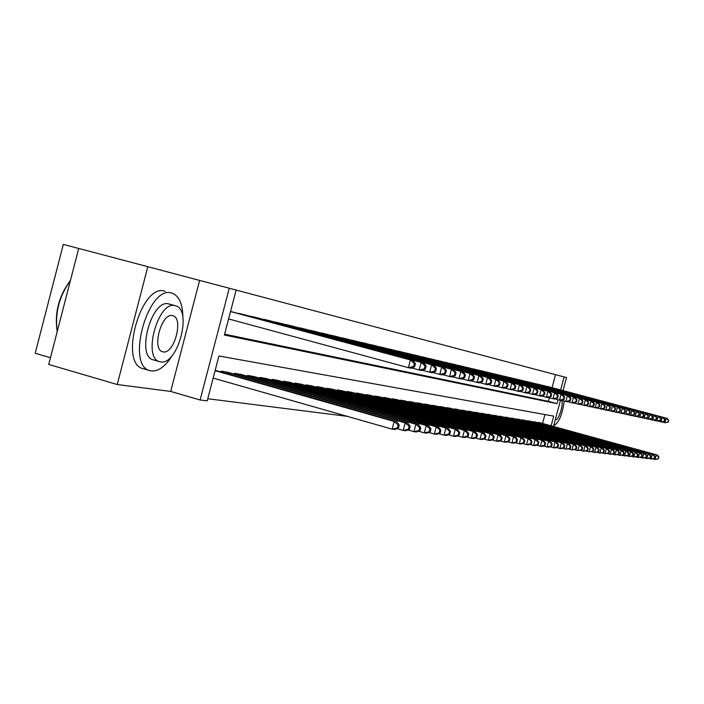 <?xml version="1.0" encoding="UTF-8"?>
<svg xmlns="http://www.w3.org/2000/svg" width="704" height="704" viewBox="0 0 704 704"><rect width="100%" height="100%" fill="white"/><g stroke="black" fill="none" stroke-linecap="round" stroke-linejoin="round"><path stroke-width="1.06" d="M552.077 387.649L555.526 374.669L564.124 376.93L566.518 377.573L563.05 390.579M78.698 248.477L63.316 244.411L35.2 353.285L50.45 357.729M117.234 384.516L48.717 364.443L78.707 248.442L147.814 266.693L117.234 384.516L170.702 391.433L200.112 399.986L229.266 288.244L236.13 290.057L224.391 335.025L557.005 403.656L558.061 399.722M170.702 391.433L199.61 280.412L147.814 266.693M199.61 280.412L229.266 288.244M555.526 374.669L236.122 290.074M231.352 311.652L230.56 311.388M244.543 314.776L236.641 313.078M257.321 317.803L249.665 316.158M269.685 320.725L262.275 319.132M281.679 323.567L274.49 322.018M293.304 326.322L286.422 324.623M304.577 328.988L297.818 327.536M315.524 331.575L308.959 330.167M326.154 334.092L319.783 332.719M336.468 336.538L330.282 335.201M346.5 338.914L340.49 337.612M356.25 341.22L350.398 339.962M365.728 343.464L360.043 342.241M374.959 345.646L369.424 344.45M383.935 347.776L378.55 346.614M392.674 349.844L387.429 348.709M401.183 351.859L396.079 350.75M409.482 353.822L404.501 352.748M417.56 355.731L412.711 354.684M425.445 357.597L420.71 356.576M433.127 359.418L428.516 358.424M440.625 361.196L436.128 360.219M447.938 362.93L443.546 361.979M455.083 364.619L450.798 363.686M462.053 366.265L457.873 365.367M468.864 367.884L464.781 366.995M475.517 369.459L471.522 368.588M482.02 370.99L478.113 370.154M488.374 372.495L484.554 371.677M494.586 373.974L490.855 373.164M500.658 375.408L497.015 374.616M506.607 376.816L503.034 376.042M512.424 378.189L508.93 377.441M518.118 379.544L514.694 378.805M523.688 380.864L520.335 380.134M529.144 382.149L525.862 381.445M534.486 383.416L531.274 382.721M539.713 384.657L536.571 383.97M544.843 385.871L541.763 385.202M224.62 334.171L548.434 401.342L549.393 397.742M546.85 386.408L549.868 387.059M207.768 398.746L347.301 416.354M542.555 423.447L544.922 414.55M215.978 370.542L215.23 370.137M221.25 372.038L221.478 371.149L229.416 372.706M234.511 374.15L234.731 373.296L242.414 374.801M247.35 376.2L247.57 375.373L255.015 376.834M259.794 378.18L260.005 377.388L267.221 378.796M272.096 379.342L271.894 380.116L272.061 379.333L279.057 380.706M283.554 381.973L283.756 381.225L290.541 382.554M294.906 383.786L295.099 383.064L301.682 384.349M305.923 385.546L306.108 384.842L312.506 386.091M316.624 387.253L316.8 386.575L323.013 387.79M327.017 388.907L327.184 388.256L333.23 389.435M337.11 390.526L337.278 389.884L343.156 391.037M346.931 392.093L347.098 391.477L352.81 392.594M356.488 393.624L356.646 393.017L362.199 394.108M365.781 395.102L365.93 394.522L371.342 395.578M374.827 396.554L374.977 395.991L380.248 397.012M383.636 397.962L383.786 397.408L388.916 398.411M392.225 399.335L392.366 398.798L397.364 399.775M400.585 400.673L400.717 400.154L405.592 401.104M408.734 401.975L408.866 401.474L413.618 402.398M416.68 403.251L416.812 402.758L421.441 403.656M424.433 404.492L424.556 404.008L429.079 404.888M432.001 405.698L432.124 405.231L436.533 406.094M439.375 406.886L439.498 406.428L443.802 407.264M446.582 408.038L446.697 407.59L450.903 408.408M453.622 409.165L457.846 409.526M460.495 410.265L464.622 410.626M467.21 411.338L471.24 411.69M473.774 412.394L477.717 412.738M480.19 413.424L484.044 413.758M486.464 414.427L490.23 414.753M492.598 415.413L496.285 415.73M498.599 416.372L502.207 416.689M504.478 417.314L508.006 417.622M510.224 418.238L513.682 418.537M515.856 419.135L519.235 419.434M521.365 420.024L524.682 420.314M526.768 420.886L530.006 421.177M532.057 421.74L535.234 422.013M537.231 422.567L540.355 422.84M551.118 425.806L553.696 416.126L218.926 355.986L207.214 400.866L200.112 399.986M560.463 400.321L553.502 426.466M560.657 389.946L564.124 376.93M548.434 401.342L557.005 403.656M398.438 428.138L399.238 425.066L398.13 424.934L397.32 428.006L398.438 428.138L394.953 429.475L392.146 429.15L394.17 421.467L396.968 421.828L215.186 370.322M213.154 378.101L392.146 429.15L397.32 428.006M215.081 370.709L394.17 421.467L398.13 424.934M396.968 421.828L399.238 425.066M414.621 366.784L415.43 363.713L414.348 363.466L413.53 366.546L414.621 366.784L411.101 368.245L408.364 367.664L410.397 359.964L230.525 311.538M414.348 363.466L410.397 359.964L413.125 360.589L230.551 311.441M413.53 366.546L408.364 367.664L228.589 318.938M415.43 363.713L413.125 360.589M57.209 331.593C54.366 313.069 58.775 296.006 70.444 280.394M70.365 280.702C59.136 296.234 54.771 313.13 57.262 331.399M182.899 317.574C182.741 304.137 179.194 296.006 172.26 293.198L171.618 293.014C148.06 284.874 125.541 365.869 150.04 370.665L151.351 370.955C158.541 371.527 165.528 366.344 172.304 355.414M165.185 291.289L164.718 291.166C141.011 282.982 118.518 363.845 143.167 368.694L150.04 370.665M154.185 360.061L153.314 359.858C135.758 356.303 151.791 298.373 168.784 303.943L175.146 305.668C158.25 300.124 142.199 358.142 159.65 361.662L160.521 361.865C177.549 365.886 192.702 309.83 175.666 305.809L175.146 305.668M163.126 351.877C174.082 354.64 183.938 318.296 172.92 315.762L172.542 315.665C161.638 312.268 151.404 349.43 162.598 351.754L163.126 351.877M553.846 425.19L554.206 425.304C558.976 422.673 562.311 414.586 564.212 401.034M555.333 419.61L555.676 419.769C558.562 420.781 563.825 403.929 561.748 400.374M553.546 426.474L554.277 425.313M409.385 429.431L410.186 426.413L409.103 426.281L408.311 429.299L409.385 429.431L405.944 430.742L403.234 430.426L405.222 422.875L407.924 423.218L227.163 372.073M397.047 428.666L403.234 430.426L408.311 429.299M223.828 371.527L405.222 422.875L409.103 426.281M407.924 423.218L410.186 426.413M419.98 430.681L420.763 427.715L419.716 427.583L418.933 430.558L419.98 430.681L416.566 431.966L413.943 431.666L415.906 424.239L418.519 424.574L240.24 374.185M407.977 429.968L413.943 431.666L418.933 430.558M237.01 373.666L415.906 424.239L419.716 427.583M418.519 424.574L420.763 427.715M430.223 431.886L430.989 428.974L429.986 428.85L429.211 431.772L430.223 431.886L426.844 433.154L424.31 432.854L426.237 425.559L428.771 425.876L252.903 376.235M418.546 431.218L424.31 432.854L429.211 431.772M249.77 375.725L426.237 425.559L429.986 428.85M428.771 425.876L430.989 428.974M440.132 433.057L440.898 430.188L439.921 430.074L439.155 432.942L440.132 433.057L436.797 434.298L434.342 434.016L436.242 426.835L438.689 427.143L265.179 378.224M428.762 432.432L434.342 434.016L439.155 432.942M262.143 377.731L436.242 426.835L439.921 430.074M438.689 427.143L440.898 430.188M425.313 369.116L426.105 366.098L425.058 365.86L424.257 368.887L425.313 369.116L421.828 370.55L419.179 369.987L421.177 362.419L239.008 313.394M425.058 365.86L421.177 362.419L423.817 363.018L242.282 314.169M424.257 368.887L419.179 369.987L411.761 367.972M426.105 366.098L423.817 363.018M435.644 371.369L436.427 368.403L435.415 368.174L434.632 371.149L435.644 371.369L432.203 372.777L429.642 372.231L431.605 364.795L251.953 316.457M435.415 368.174L431.605 364.795L434.157 365.376L255.13 317.214M434.632 371.149L429.642 372.231L422.47 370.286M436.427 368.403L434.157 365.376M445.641 373.551L446.415 370.63L445.43 370.41L444.655 373.331L445.641 373.551L442.235 374.933L439.754 374.405L441.69 367.083L264.493 319.431M445.43 370.41L441.69 367.083L444.162 367.646L267.573 320.162M444.655 373.331L439.754 374.405L432.819 372.522M446.415 370.63L444.162 367.646M455.312 375.663L456.078 372.786L455.127 372.574L454.362 375.452L455.312 375.663L451.942 377.018L449.548 376.499L451.449 369.31L276.646 322.309M455.127 372.574L451.449 369.31L453.842 369.846L279.62 323.013M454.362 375.452L449.548 376.499L442.834 374.686M456.078 372.786L453.842 369.846M449.733 434.192L450.481 431.367L449.539 431.253L448.791 434.078L449.733 434.192L446.433 435.406L444.048 435.134L445.922 428.067L448.29 428.366L277.077 380.142M438.654 433.602L444.048 435.134L448.791 434.078M274.129 379.667L445.922 428.067L449.539 431.253M448.29 428.366L450.481 431.367M464.684 377.705L465.432 374.88L464.508 374.669L463.76 377.502L464.684 377.705L461.349 379.034L459.026 378.541L460.9 371.457L288.42 325.098M464.508 374.669L460.9 371.457L463.214 371.985L291.315 325.785M463.76 377.502L459.026 378.541L452.531 376.781M465.432 374.88L463.214 371.985M459.034 435.283L459.774 432.511L458.858 432.397L458.119 435.178L459.034 435.283L455.761 436.489L453.455 436.216L455.303 429.264L457.6 429.554L288.614 382.017M448.237 434.746L453.455 436.216L458.119 435.178M285.762 381.55L455.303 429.264L458.858 432.397M457.6 429.554L459.774 432.511M473.757 379.685L474.496 376.904L473.598 376.702L472.859 379.491L473.757 379.685L470.457 380.987L468.204 380.512L470.052 373.534L299.842 327.809M473.598 376.702L470.052 373.534L472.296 374.044L302.65 328.469M472.859 379.491L468.204 380.512L461.912 378.805M474.496 376.904L472.296 374.044M468.054 436.348L468.776 433.62L467.887 433.506L467.166 436.242L468.054 436.348L464.807 437.527L462.572 437.272L464.394 430.417L466.62 430.707L299.816 383.83M457.521 435.846L462.572 437.272L467.166 436.242M297.044 383.381L464.394 430.417L467.887 433.506M466.62 430.707L468.776 433.62M482.548 381.603L483.278 378.866L482.416 378.673L481.686 381.418L482.548 381.603L479.283 382.888L477.101 382.422L478.922 375.558L310.93 330.431M482.416 378.673L478.922 375.558L481.096 376.05L313.65 331.074M481.686 381.418L477.101 382.422L471.011 380.776M483.278 378.866L481.096 376.05M476.793 437.386L477.506 434.694L476.643 434.579L475.93 437.281L476.793 437.386L473.59 438.539L471.416 438.293L473.202 431.543L475.367 431.816L310.684 385.581M466.523 436.911L471.416 438.293L475.93 437.281M308 385.15L473.202 431.543L476.643 434.579M475.367 431.816L477.506 434.694M491.084 383.469L491.797 380.767L490.952 380.582L490.239 383.284L491.084 383.469L487.846 384.727L485.734 384.27L487.52 377.511L321.684 332.983M490.952 380.582L487.52 377.511L489.632 377.995L324.324 333.608M490.239 383.284L485.734 384.27L479.82 382.677M491.797 380.767L489.632 377.995M485.276 438.381L485.98 435.732L485.144 435.626L484.44 438.284L485.276 438.381L482.099 439.525L479.996 439.278L481.756 432.634L483.85 432.898L321.253 387.297M475.244 437.941L479.996 439.278L484.44 438.284M318.639 386.874L481.756 432.634L485.144 435.626M483.85 432.898L485.98 435.732M499.356 385.273L500.06 382.615L499.242 382.43L498.538 385.097L499.356 385.273L496.153 386.514L494.102 386.065L495.862 379.412L332.138 335.456M499.242 382.43L495.862 379.412L497.913 379.878L334.699 336.063M498.538 385.097L494.102 386.065L488.374 384.525M500.06 382.615L497.913 379.878M493.504 439.358L494.199 436.744L493.39 436.638L492.694 439.261L493.504 439.358L490.362 440.475L488.321 440.238L490.054 433.69L492.096 433.954L331.514 388.951M483.718 438.944L488.321 440.238L492.694 439.261M328.97 388.546L490.054 433.69L493.39 436.638M492.096 433.954L494.199 436.744M507.39 387.024L508.086 384.402L507.294 384.226L506.598 386.848L507.39 387.024L504.214 388.238L502.225 387.816L503.967 381.251L342.285 337.858M507.294 384.226L503.967 381.251L505.947 381.709L344.775 338.448M506.598 386.848L502.225 387.816L496.663 386.311M508.086 384.402L505.947 381.709M501.503 440.299L502.181 437.721L501.398 437.624L500.711 440.202L501.503 440.299L498.388 441.399L496.399 441.17L498.115 434.72L500.095 434.966L341.484 390.57M491.938 439.912L496.399 441.17L500.711 440.202M339.02 390.166L498.115 434.72L501.398 437.624M500.095 434.966L502.181 437.721M515.187 388.722L515.874 386.144L515.099 385.977L514.413 388.555L515.187 388.722L512.046 389.919L510.11 389.506L511.826 383.046L352.15 340.199M515.099 385.977L511.826 383.046L513.762 383.478L354.578 340.771M514.413 388.555L510.11 389.506L504.715 388.054M515.874 386.144L513.762 383.478M509.265 441.214L509.942 438.671L509.177 438.583L508.499 441.126L509.265 441.214L506.185 442.297L504.258 442.077L505.947 435.714L507.866 435.961L351.19 392.137M499.919 440.862L504.258 442.077L508.499 441.126M348.788 391.75L505.947 435.714L509.177 438.583M507.866 435.961L509.942 438.671M522.764 390.377L523.442 387.834L522.694 387.666L522.016 390.218L522.764 390.377L519.658 391.556L517.774 391.151L519.464 384.78L361.75 342.47M522.694 387.666L519.464 384.78L521.338 385.211L364.1 343.024M522.016 390.218L517.774 391.151L512.53 389.734M523.442 387.834L521.338 385.211M530.13 391.987L530.79 389.479L530.068 389.321L529.399 391.829L530.13 391.987L527.05 393.14L525.219 392.753L526.891 386.47L371.078 344.678M530.068 389.321L526.891 386.47L528.713 386.883L373.375 345.224M529.399 391.829L525.219 392.753L520.124 391.38M530.79 389.479L528.713 386.883M537.284 393.545L537.944 391.072L537.231 390.922L536.58 393.395L537.284 393.545L534.239 394.689L532.462 394.302L534.107 388.106L380.16 346.834M537.231 390.922L534.107 388.106L535.876 388.511L382.395 347.362M536.58 393.395L532.462 394.302L527.507 392.973M537.944 391.072L535.876 388.511M516.815 442.103L517.475 439.604L516.736 439.507L516.067 442.015L516.815 442.103L513.762 443.177L511.887 442.957L513.55 436.682L515.425 436.929L360.624 393.668M507.672 441.778L511.887 442.957L516.067 442.015M358.292 393.29L513.55 436.682L516.736 439.507M515.425 436.929L517.475 439.604M524.154 442.974L524.806 440.502L524.084 440.414L523.424 442.886L524.154 442.974L521.127 444.022L519.306 443.81L520.951 437.633L522.764 437.862L369.811 395.155M515.214 442.666L519.306 443.81L523.424 442.886M367.532 394.786L520.951 437.633L524.084 440.414M522.764 437.862L524.806 440.502M531.291 443.81L531.934 441.382L531.23 441.294L530.587 443.731L531.291 443.81L528.299 444.849L526.522 444.646L528.141 438.548L529.91 438.768L378.752 396.598M522.544 443.529L526.522 444.646L530.587 443.731M376.534 396.238L528.141 438.548L531.23 441.294M529.91 438.768L531.934 441.382M544.245 395.067L544.896 392.63L544.21 392.48L543.558 394.918L544.245 395.067L541.235 396.185L539.502 395.815L541.121 389.708L388.995 348.929M544.21 392.48L541.121 389.708L542.846 390.104L391.169 349.439M543.558 394.918L539.502 395.815L534.688 394.522M544.896 392.63L542.846 390.104M538.234 444.638L538.868 442.235L538.19 442.147L537.548 444.55L538.234 444.638L535.269 445.658L533.544 445.456L535.146 439.437L536.862 439.657L387.455 398.006M529.681 444.374L533.544 445.456L537.548 444.55M385.299 397.654L535.146 439.437L538.19 442.147M536.862 439.657L538.868 442.235M551.021 396.546L551.663 394.143L550.994 393.994L550.352 396.405L551.021 396.546L548.038 397.646L546.348 397.285L547.95 391.257L397.61 350.962M550.994 393.994L547.95 391.257L549.63 391.644L399.722 351.463M550.352 396.405L546.348 397.285L541.666 396.026M551.663 394.143L549.63 391.644M544.993 445.43L545.626 443.062L544.958 442.983L544.324 445.35L544.993 445.43L542.054 446.442L540.382 446.248L541.957 440.308L543.629 440.519L395.938 399.379M536.615 445.192L540.382 446.248L544.324 445.35M393.844 399.036L541.957 440.308L544.958 442.983M543.629 440.519L545.626 443.062M557.612 397.989L558.246 395.613L557.594 395.463L556.961 397.839L557.612 397.989L554.655 399.071L553.018 398.719L554.602 392.77L405.988 352.95M557.594 395.463L554.602 392.77L556.23 393.149L408.056 353.443M556.961 397.839L553.018 398.719L548.46 397.487M558.246 395.613L556.23 393.149M551.575 446.213L552.2 443.872L551.549 443.793L550.924 446.134L551.575 446.213L548.671 447.198L547.034 447.014L548.592 441.153L550.22 441.364L404.21 400.717M543.374 445.984L547.034 447.014L550.924 446.134M402.16 400.382L548.592 441.153L551.549 443.793M550.22 441.364L552.2 443.872M564.036 399.388L564.661 397.047L564.027 396.906L563.402 399.247L564.036 399.388L561.106 400.453L559.513 400.11L561.07 394.249L414.163 354.886M564.027 396.906L561.07 394.249L562.663 394.61L416.17 355.362M563.402 399.247L559.513 400.11L555.078 398.922M564.661 397.047L562.663 394.61M557.99 446.97L558.598 444.655L557.964 444.576L557.357 446.89L557.99 446.97L555.104 447.946L553.511 447.762L555.051 441.98L556.644 442.182L412.271 402.019M549.947 446.767L553.511 447.762L557.357 446.89M410.274 401.702L555.051 441.98L557.964 444.576M556.644 442.182L558.598 444.655M570.293 400.752L570.909 398.438L570.293 398.306L569.677 400.62L570.293 400.752L567.389 401.808L565.831 401.474L567.38 395.683L422.127 356.77M570.293 398.306L567.38 395.683L568.929 396.035L424.09 357.236M569.677 400.62L565.831 401.474L561.51 400.303M570.909 398.438L568.929 396.035M564.23 447.7L564.837 445.421L564.221 445.35L563.614 447.63L564.23 447.7L561.378 448.668L559.83 448.483L561.352 442.781L562.901 442.974L420.13 403.295M556.354 447.515L559.83 448.483L563.614 447.63M418.185 402.978L561.352 442.781L564.221 445.35M562.901 442.974L564.837 445.421M576.382 402.081L576.99 399.802L576.391 399.661L575.784 401.949L576.382 402.081L573.514 403.119L571.991 402.794L573.514 397.074L429.898 358.609M576.391 399.661L573.514 397.074L575.027 397.417L431.807 359.066M575.784 401.949L571.991 402.794L567.785 401.658M576.99 399.802L575.027 397.417M570.319 448.422L570.926 446.169L570.319 446.098L569.721 448.351L570.319 448.422L565.981 449.196L567.486 443.564L568.99 443.758L427.794 404.536M562.602 448.254L565.981 449.196L569.721 448.351M425.894 404.228L567.486 443.564L570.319 446.098M568.99 443.758L570.926 446.169M582.322 403.374L582.921 401.122L582.34 400.99L581.733 403.251L582.322 403.374L579.48 404.395L578.002 404.078L579.506 398.438L437.474 360.404M582.34 400.99L579.506 398.438L580.976 398.772L439.34 360.853M581.733 403.251L578.002 404.078L573.901 402.978M582.921 401.122L580.976 398.772M576.259 449.126L576.849 446.899L576.268 446.829L575.67 449.055L576.259 449.126L571.982 449.891L573.47 444.321L574.939 444.514L435.274 405.742M568.691 448.967L571.982 449.891L575.67 449.055M433.426 405.442L573.47 444.321L576.268 446.829M574.939 444.514L576.849 446.899M588.113 404.642L588.711 402.415L588.139 402.292L587.541 404.518L588.113 404.642L585.297 405.645L583.854 405.337L585.341 399.766L444.866 362.155M588.139 402.292L585.341 399.766L586.775 400.092L446.679 362.586M587.541 404.518L583.854 405.337L579.858 404.263M588.711 402.415L586.775 400.092M582.05 449.803L582.639 447.612L582.067 447.542L581.478 449.742L582.05 449.803L577.834 450.56L579.304 445.069L580.738 445.254L442.578 406.93M574.622 449.671L577.834 450.56L581.478 449.742M440.774 406.63L579.304 445.069L582.067 447.542M580.738 445.254L582.639 447.612M587.699 450.472L588.28 448.307L587.726 448.237L587.145 450.41L587.699 450.472L583.546 451.22L584.998 445.79L586.397 445.975L449.706 408.082M580.413 450.349L583.546 451.22L587.145 450.41M447.946 407.792L584.998 445.79L587.726 448.237M586.397 445.975L588.28 448.307M593.217 451.123L593.789 448.985L593.243 448.914L592.671 451.062L593.217 451.123L589.116 451.862L590.55 446.503L591.914 446.679L456.676 409.209M586.062 451.018L589.116 451.862L592.671 451.062M454.951 408.927L590.55 446.503L593.243 448.914M591.914 446.679L593.789 448.985M593.762 405.874L594.352 403.674L593.789 403.55L593.208 405.75L593.762 405.874L590.973 406.868L589.565 406.569L591.034 401.06L452.074 363.871M593.789 403.55L591.034 401.06L592.434 401.377L453.851 364.285M593.208 405.75L589.565 406.569L585.666 405.513M594.352 403.674L592.434 401.377M599.271 407.079L599.852 404.906L599.306 404.782L598.726 406.956L599.271 407.079L596.508 408.056L595.135 407.757L596.587 402.327L459.122 365.534M599.306 404.782L596.587 402.327L597.951 402.635L460.856 365.948M598.726 406.956L595.135 407.757L591.334 406.736M599.852 404.906L597.951 402.635M604.657 408.25L605.229 406.102L604.692 405.988L604.12 408.135L604.657 408.25L601.911 409.218L600.574 408.927L602.008 403.559L465.995 367.162M604.692 405.988L602.008 403.559L603.337 403.858L467.694 367.567M604.12 408.135L600.574 408.927L596.86 407.933M605.229 406.102L603.337 403.858M598.594 451.757L599.166 449.645L598.629 449.574L598.066 451.695L598.594 451.757L594.554 452.496L595.971 447.19L597.309 447.366L463.478 410.309M591.58 451.66L594.554 452.496L598.066 451.695M461.789 410.036L595.971 447.19L598.629 449.574M597.309 447.366L599.166 449.645M609.902 409.394L610.465 407.273L609.946 407.158L609.382 409.279L609.902 409.394L607.182 410.344L605.88 410.071L607.297 404.765L472.718 368.755M609.946 407.158L607.297 404.765L608.599 405.055L474.373 369.151M609.382 409.279L605.88 410.071L602.254 409.094M610.465 407.273L608.599 405.055M603.856 452.382L604.41 450.287L603.891 450.226L603.337 452.32L603.856 452.382L599.87 453.103L601.269 447.867L602.571 448.034L470.122 411.382M596.966 452.294L599.87 453.103L603.337 452.32M468.477 411.118L601.269 447.867L603.891 450.226M602.571 448.034L604.41 450.287M615.032 410.511L615.586 408.417L615.085 408.311L614.522 410.406L615.032 410.511L612.339 411.453L611.063 411.18L612.462 405.935L479.283 370.313M615.085 408.311L612.462 405.935L613.73 406.226L480.902 370.691M614.522 410.406L611.063 411.18L607.526 410.23M615.586 408.417L613.73 406.226M608.986 452.98L609.541 450.921L609.03 450.85L608.485 452.927L608.986 452.98L605.062 453.702L606.443 448.527L607.71 448.686L476.626 412.43M602.219 452.918L605.062 453.702L608.485 452.927M475.015 412.174L606.443 448.527L609.03 450.85M607.71 448.686L609.541 450.921M620.039 411.611L620.594 409.534L620.092 409.429L619.538 411.497L620.039 411.611L617.364 412.535L616.123 412.262L617.505 407.079L485.698 371.835M620.092 409.429L617.505 407.079L618.746 407.37L487.282 372.205M619.538 411.497L616.123 412.262L612.665 411.338M620.594 409.534L618.746 407.37M614.002 453.578L614.548 451.537L614.055 451.475L613.51 453.517L614.002 453.578L610.13 454.291L611.494 449.17L612.735 449.328L482.979 413.459M607.35 453.517L610.13 454.291L613.51 453.517M481.404 413.204L611.494 449.17L614.055 451.475M612.735 449.328L614.548 451.537M624.932 412.676L625.478 410.626L624.994 410.52L624.448 412.57L624.932 412.676L622.283 413.591L621.069 413.327L622.433 408.206L491.973 373.322M624.994 410.52L622.433 408.206L623.647 408.478L493.522 373.683M624.448 412.57L621.069 413.327L617.69 412.421M625.478 410.626L623.647 408.478M618.904 454.159L619.45 452.135L618.966 452.074L618.42 454.098L618.904 454.159L615.085 454.863L616.431 449.803L617.646 449.953L489.192 414.471M612.374 454.106L615.085 454.863L618.42 454.098M487.652 414.216L616.431 449.803L618.966 452.074M617.646 449.953L619.45 452.135M623.7 454.722L624.237 452.725L623.762 452.663L623.225 454.661L623.7 454.722L619.925 455.418L621.262 450.419L622.45 450.569L495.264 415.448M617.276 454.687L619.925 455.418L623.225 454.661M493.759 415.21L621.262 450.419L623.762 452.663M622.45 450.569L624.237 452.725M628.382 455.277L628.91 453.297L628.452 453.244L627.924 455.215L628.382 455.277L624.659 455.963L625.979 451.018L627.141 451.167L501.213 416.416M622.072 455.25L624.659 455.963L627.924 455.215M499.734 416.17L625.979 451.018L628.452 453.244M627.141 451.167L628.91 453.297M629.71 413.714L630.247 411.699L629.781 411.594L629.235 413.618L629.71 413.714L627.088 414.621L625.9 414.366L627.246 409.297L498.106 374.774M629.781 411.594L627.246 409.297L628.434 409.57L499.62 375.126M629.235 413.618L625.9 414.366L622.6 413.477M630.247 411.699L628.434 409.57M634.383 414.735L634.92 412.738L634.454 412.632L633.926 414.638L634.383 414.735L631.787 415.633L630.617 415.378L631.954 410.37L504.108 376.191M634.454 412.632L631.954 410.37L633.116 410.634L505.586 376.543M633.926 414.638L630.617 415.378L627.396 414.515M634.92 412.738L633.116 410.634M638.95 415.738L639.487 413.758L639.03 413.653L638.502 415.633L638.95 415.738L635.237 416.372L636.566 411.418L509.978 377.582M639.03 413.653L636.566 411.418L637.701 411.673L511.421 377.925M638.502 415.633L635.237 416.372L632.086 415.527M639.487 413.758L637.701 411.673M632.966 455.814L633.494 453.86L633.037 453.807L632.518 455.761L632.966 455.814L629.288 456.5L630.599 451.607L631.734 451.748L507.03 417.358M626.762 455.796L629.288 456.5L632.518 455.761M505.586 417.12L630.599 451.607L633.037 453.807M631.734 451.748L633.494 453.86M643.421 416.715L643.949 414.753L643.509 414.656L642.981 416.618L643.421 416.715L639.76 417.34L641.062 412.447L515.715 378.946M643.509 414.656L641.062 412.447L642.171 412.694L517.132 379.28M642.981 416.618L639.76 417.34L636.671 416.513M643.949 414.753L642.171 412.694M637.454 456.342L637.974 454.414L637.525 454.353L637.006 456.289L637.454 456.342L633.82 457.019L635.114 452.179L636.222 452.32L512.723 418.273M631.347 456.333L633.82 457.019L637.006 456.289M511.315 418.044L635.114 452.179L637.525 454.353M636.222 452.32L637.974 454.414M647.794 417.666L647.882 415.633L647.794 417.666L644.178 418.29L645.471 413.442L521.338 380.274M647.882 415.633L645.471 413.442L646.554 413.697L522.729 380.6M647.363 417.569L644.178 418.29L641.159 417.481M648.314 415.73L646.554 413.697M641.837 456.861L641.916 454.898L641.837 456.861L638.246 457.53L639.531 452.742L640.622 452.883L518.302 419.179M635.835 456.861L638.246 457.53L641.406 456.808M516.921 418.95L639.531 452.742L641.916 454.898M640.622 452.883L642.347 454.951M652.08 418.598L652.168 416.592L652.08 418.598L648.498 419.214L649.783 414.427L526.838 381.577M652.168 416.592L649.783 414.427L650.839 414.665L528.202 381.902M651.649 418.51L648.498 419.214L645.55 418.431M652.59 416.689L650.839 414.665M646.131 457.371L646.219 455.426L646.131 457.371L642.585 458.031L643.852 453.297L644.926 453.429L523.758 420.059M640.218 457.38L642.585 458.031L645.709 457.318M522.403 419.839L643.852 453.297L646.219 455.426M644.926 453.429L646.642 455.479M656.26 419.514L656.357 417.525L656.26 419.514L652.731 420.13L653.998 415.386L532.233 382.853M656.357 417.525L653.998 415.386L655.037 415.624L533.562 383.17M655.846 419.426L652.731 420.13L649.845 419.355M656.77 417.622L655.037 415.624M650.338 457.864L650.426 455.946L650.338 457.864L646.835 458.524L648.094 453.834L649.132 453.966L529.109 420.93M644.521 457.882L646.835 458.524L649.924 457.811M527.789 420.71L648.094 453.834L650.426 455.946M649.132 453.966L650.839 455.99M660.361 420.411L660.458 418.44L660.361 420.411L656.867 421.018L658.126 416.328L537.513 384.102M660.458 418.44L658.126 416.328L659.146 416.557L538.815 384.41M659.956 420.323L656.867 421.018L654.051 420.262M660.862 418.537L659.146 416.557M654.456 458.348L654.544 456.447L654.456 458.348L650.998 458.999L652.238 454.362L653.259 454.494L534.354 421.775M648.727 458.374L650.998 458.999L654.042 458.304M533.051 421.564L652.238 454.362L654.544 456.447M653.259 454.494L654.949 456.5M664.374 421.282L664.479 419.338L664.374 421.282L660.924 421.89L662.174 417.243L542.678 385.334M664.479 419.338L662.174 417.243L663.168 417.472L543.954 385.634M663.978 421.194L660.924 421.89L658.161 421.142M664.875 419.426L663.168 417.472M658.486 458.823L658.574 456.94L658.486 458.823L655.063 459.474L656.295 454.881L657.298 455.013L539.484 422.602M652.846 458.858L655.063 459.474L658.09 458.779M538.217 422.4L656.295 454.881L658.574 456.94M657.298 455.013L658.979 456.993M668.307 422.145L668.413 420.218L668.307 422.145L664.902 422.743L666.134 418.15L547.747 386.531M668.413 420.218L666.134 418.15L667.11 418.37L548.997 386.83M667.92 422.057L664.902 422.743L662.191 422.013M668.8 420.306L667.11 418.37M221.443 372.09L221.681 371.184M234.661 374.194L234.89 373.322M247.465 376.226L247.685 375.39M259.864 378.198L260.075 377.397M153.314 359.858L159.65 361.662"/></g></svg>
